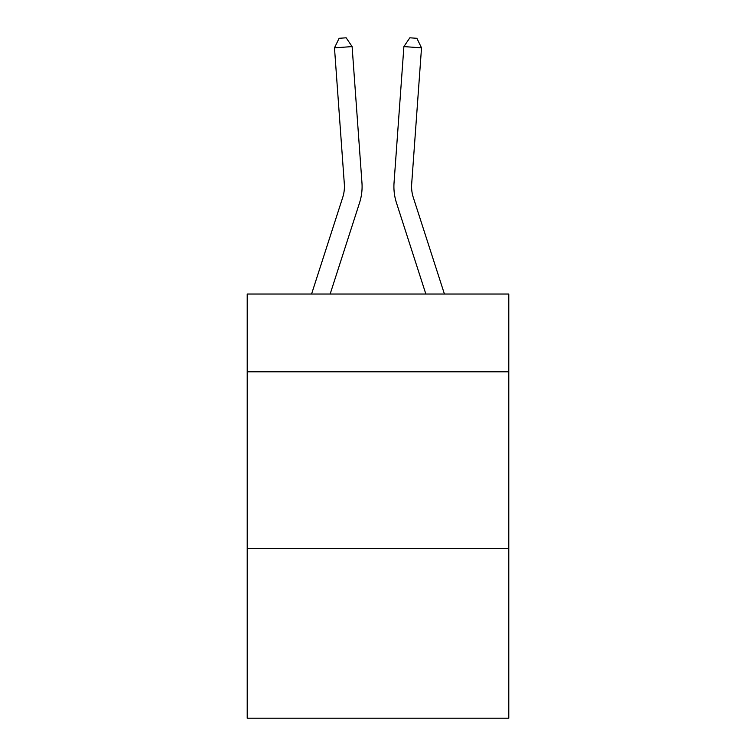 <?xml version="1.0" encoding="UTF-8"?>
<svg xmlns="http://www.w3.org/2000/svg" width="756" height="756" viewBox="0 0 756 756"><rect width="100%" height="100%" fill="white"/><g stroke="black" fill="none" stroke-linecap="round" stroke-linejoin="round"><path stroke-width="1.13" d="M508.788 371.801L508.788 294.037L247.212 294.037L247.212 371.801L508.788 371.801L508.788 718.2L247.212 718.2L247.212 371.801M508.788 548.535L247.212 548.535M361.954 182.754L352.107 46.588L361.954 182.754A53.024 53.024 158 0 1 359.535 202.854L330.145 294.037M344.33 184.029A35.343 35.343 -22 0 1 342.714 197.429A35.343 35.343 -22 0 0 344.33 184.029A35.343 35.343 -22 0 1 342.714 197.429A35.343 35.343 -22 0 0 344.33 184.029A35.343 35.343 -22 0 1 342.714 197.429A35.343 35.343 -22 0 0 344.33 184.029A35.343 35.343 -22 0 1 342.714 197.429A35.343 35.343 -22 0 0 344.33 184.029A35.343 35.343 -22 0 1 342.714 197.429A35.343 35.343 -22 0 0 344.33 184.029A35.343 35.343 -22 0 1 342.714 197.429A35.343 35.343 -22 0 0 344.33 184.029A35.343 35.343 -22 0 1 342.714 197.429A35.343 35.343 -22 0 0 344.33 184.029A35.343 35.343 -22 0 1 342.714 197.429A35.343 35.343 -22 0 0 344.33 184.029A35.343 35.343 -22 0 1 342.714 197.429A35.343 35.343 -22 0 0 344.33 184.029A35.343 35.343 -22 0 1 342.714 197.429A35.343 35.343 -22 0 0 344.33 184.029A35.343 35.343 -22 0 1 342.714 197.429A35.343 35.343 -22 0 0 344.33 184.029A35.343 35.343 -22 0 1 342.714 197.429A35.343 35.343 -22 0 0 344.33 184.029A35.343 35.343 -22 0 1 342.714 197.429A35.343 35.343 -22 0 0 344.33 184.029A35.343 35.343 -22 0 1 342.714 197.429A35.343 35.343 -22 0 0 344.33 184.029A35.343 35.343 -22 0 1 342.714 197.429A35.343 35.343 -22 0 0 344.33 184.029A35.343 35.343 -22 0 1 342.714 197.429A35.343 35.343 -22 0 0 344.33 184.029A35.343 35.343 -22 0 1 342.714 197.429A35.343 35.343 -22 0 0 344.33 184.029A35.343 35.343 -22 0 1 342.714 197.429A35.343 35.343 -22 0 0 344.33 184.029A35.343 35.343 -22 0 1 342.714 197.429A35.343 35.343 -22 0 0 344.33 184.029A35.343 35.343 -22 0 1 342.714 197.429A35.343 35.343 -22 0 0 344.33 184.029A35.343 35.343 -22 0 1 342.714 197.429A35.343 35.343 -22 0 0 344.33 184.029A35.343 35.343 -22 0 1 342.714 197.429A35.343 35.343 -22 0 0 344.33 184.029A35.343 35.343 -22 0 1 342.714 197.429A35.343 35.343 -22 0 0 344.33 184.029A35.343 35.343 -22 0 1 342.714 197.429A35.343 35.343 -22 0 0 344.33 184.029A35.343 35.343 -22 0 1 342.714 197.429A35.343 35.343 -22 0 0 344.33 184.029A35.343 35.343 -22 0 1 342.714 197.429L311.576 294.037L342.714 197.429A35.343 35.343 -31.7 0 0 344.33 184.029L334.483 47.855L339.104 38.31L346.154 37.8L352.107 46.588L334.483 47.855M444.424 294.037L413.286 197.429A35.343 35.343 31.7 0 1 411.67 184.029L421.517 47.855L403.893 46.588L394.046 182.754A53.024 53.024 -158 0 0 396.465 202.854L425.855 294.037M413.286 197.429A35.343 35.343 22 0 1 411.67 184.029A35.343 35.343 22 0 0 413.286 197.429A35.343 35.343 22 0 1 411.67 184.029A35.343 35.343 22 0 0 413.286 197.429A35.343 35.343 22 0 1 411.67 184.029A35.343 35.343 22 0 0 413.286 197.429A35.343 35.343 22 0 1 411.67 184.029A35.343 35.343 22 0 0 413.286 197.429A35.343 35.343 22 0 1 411.67 184.029A35.343 35.343 22 0 0 413.286 197.429A35.343 35.343 22 0 1 411.67 184.029A35.343 35.343 22 0 0 413.286 197.429A35.343 35.343 22 0 1 411.67 184.029A35.343 35.343 22 0 0 413.286 197.429A35.343 35.343 22 0 1 411.67 184.029A35.343 35.343 22 0 0 413.286 197.429A35.343 35.343 22 0 1 411.67 184.029A35.343 35.343 22 0 0 413.286 197.429A35.343 35.343 22 0 1 411.67 184.029A35.343 35.343 22 0 0 413.286 197.429A35.343 35.343 22 0 1 411.67 184.029A35.343 35.343 22 0 0 413.286 197.429A35.343 35.343 22 0 1 411.67 184.029A35.343 35.343 22 0 0 413.286 197.429A35.343 35.343 22 0 1 411.67 184.029A35.343 35.343 22 0 0 413.286 197.429A35.343 35.343 22 0 1 411.67 184.029A35.343 35.343 22 0 0 413.286 197.429A35.343 35.343 22 0 1 411.67 184.029A35.343 35.343 22 0 0 413.286 197.429A35.343 35.343 22 0 1 411.67 184.029A35.343 35.343 22 0 0 413.286 197.429A35.343 35.343 22 0 1 411.67 184.029A35.343 35.343 22 0 0 413.286 197.429A35.343 35.343 22 0 1 411.67 184.029A35.343 35.343 22 0 0 413.286 197.429A35.343 35.343 22 0 1 411.67 184.029A35.343 35.343 22 0 0 413.286 197.429A35.343 35.343 22 0 1 411.67 184.029A35.343 35.343 22 0 0 413.286 197.429A35.343 35.343 22 0 1 411.67 184.029A35.343 35.343 22 0 0 413.286 197.429A35.343 35.343 22 0 1 411.67 184.029A35.343 35.343 22 0 0 413.286 197.429A35.343 35.343 22 0 1 411.67 184.029A35.343 35.343 22 0 0 413.286 197.429A35.343 35.343 22 0 1 411.67 184.029A35.343 35.343 22 0 0 413.286 197.429A35.343 35.343 22 0 1 411.67 184.029A35.343 35.343 22 0 0 413.286 197.429A35.343 35.343 22 0 1 411.67 184.029M421.517 47.855L416.896 38.31L409.846 37.8L403.893 46.588L394.046 182.754"/></g></svg>

